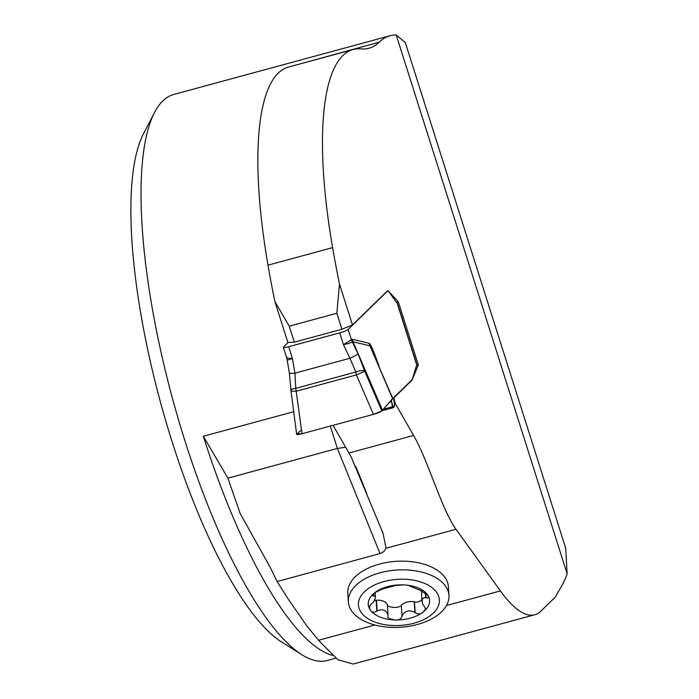 <?xml version="1.0" encoding="UTF-8"?>
<svg xmlns="http://www.w3.org/2000/svg" width="699" height="699" viewBox="0 0 699 699"><rect width="100%" height="100%" fill="white"/><g stroke="black" fill="none" stroke-linecap="round" stroke-linejoin="round"><path stroke-width="1.05" d="M348.364 601.935L347.796 593.241A50.398 28.685 -3.7 0 1 396.219 561.332A50.398 28.685 -3.7 0 1 448.391 586.671L448.959 595.365A50.398 28.685 -3.7 0 1 417.286 624.513A50.398 28.685 -3.7 0 1 348.364 601.935A50.398 28.685 -3.7 0 1 396.787 570.026A50.398 28.685 -3.7 0 1 448.959 595.365M446.443 605.561L500.405 590.917L456.019 529.265C441.523 509.134 428.251 460.868 413.616 435.451L395.188 403.454L393.817 397.696M353.144 664.033L337.888 659.725L318.526 640.275L306.931 626.051L287.708 598.318L277.101 581.533L380.667 553.407L383.838 551.607L386.084 548.243L383.052 533.354L351.274 457.111L333.065 425.315M353.117 49.524L288.504 67.06A274.917 75.78 -105.2 0 0 267.988 265.166A352.812 97.248 74.8 0 0 274.882 301.549L289.255 326.18L336.857 313.257L339.496 284.012A352.812 97.248 -105.2 0 1 332.602 247.629A274.917 75.78 74.8 0 1 353.117 49.524A274.917 75.78 74.8 0 1 361.025 48.886A274.917 75.78 -105.2 0 0 368.932 48.257A274.917 75.78 -105.2 0 0 379.164 42.202A293.248 80.831 -105.2 0 1 390.086 35.736A293.248 80.831 -105.2 0 1 396.202 34.95L567.134 573.792A293.248 80.831 -105.2 0 1 561.664 585.972L555.224 597.199L540.912 611.127A164.947 45.47 74.8 0 1 534.77 614.753A164.947 45.47 74.8 0 1 500.405 590.917M339.496 284.012L352.479 324.939L387.814 290.539L398.281 301.741L418.325 364.895L412.052 380.142L394.096 397.617M567.134 573.792L565.718 548.016L564.748 545.176M405.306 42.543L396.202 34.95M390.086 35.736L173.728 94.461A293.248 80.831 74.8 0 0 154.584 112.417A293.248 80.831 74.8 0 0 172.531 398.64A293.248 80.831 74.8 0 0 301.75 654.657A293.248 80.831 74.8 0 0 327.342 660.476L335.808 658.178M301.75 654.657L281.548 641.953A274.917 75.78 -105.2 0 1 160.403 401.934A274.917 75.78 -105.2 0 1 143.575 133.596L154.584 112.417M332.471 655.339A293.248 80.831 -105.2 0 1 203.322 436.246L227.883 478.142L240.159 513.459L270.469 567.806L277.101 581.533M379.164 42.202L301.077 63.644M345.69 447.238L337.372 448.426L330.286 426.067M274.882 301.549L287.866 342.475L294.323 342.161L341.925 329.238L352.479 324.939M227.883 478.142L337.372 448.426L380.046 553.591M398.281 301.741L396.438 302.239M418.325 364.895L417.05 365.245M412.052 380.142L411.449 380.308M394.428 403.664L395.188 403.454M289.255 326.18L294.323 342.161M336.857 313.257L341.925 329.238M374.323 600.598L376.473 600.179C381.724 600.004 385.35 601.393 387.342 604.338L387.325 604.583M373.519 593.748L373.65 595.766L375.424 596.509L375.319 598.143L373.415 602.031L370.016 605.334L369.448 607.614L370.4 610.14C371.719 612.507 373.869 612.84 376.84 611.153L376.132 600.266M376.84 611.153L377.172 610.9C382.79 608.576 386.407 610.044 388.024 615.312L387.342 604.338M373.65 595.766L372.698 595.976L372.349 595.365L374.821 592.621L382.414 589.047L395.617 585.465L403.332 584.888C407.403 585.133 409.5 585.5 409.623 586.007L420.772 590.541L427.902 595.461L428.338 597.086L427.814 597.977L424.197 597.732L422.939 598.388L422.056 599.969L422.519 603.945L425.438 608.13L424.966 609.991L422.991 612.193C420.649 614.412 418.054 614.561 415.189 612.647L414.891 612.368C409.186 609.598 404.904 610.76 402.039 615.854L401.995 616.23C400.999 619.192 398.491 620.424 394.489 619.926L389.011 618.536L387.858 617.182L388.024 615.312M402.056 616.632L401.34 605.133C404.406 602.285 408.688 601.123 414.184 601.647L414.481 601.76C416.097 602.687 418.544 602.101 421.82 600.004M387.456 606.024C393.013 608.008 397.635 607.92 401.313 605.771M415.189 612.647L414.481 601.76M421.925 601.594L421.514 590.655M426.006 597.811L425.682 592.857M413.895 623.228A40.577 23.093 -3.7 0 1 358.814 600.843A40.577 23.093 -3.7 0 1 424.013 583.149A40.577 23.093 -3.7 0 1 413.895 623.228M370.4 610.14A30.721 17.484 -3.7 0 1 374.821 592.621A30.721 17.484 -3.7 0 1 403.332 584.888A30.721 17.484 -3.7 0 1 427.412 594.674A30.721 17.484 -3.7 0 1 422.991 612.193A30.721 17.484 -3.7 0 1 394.489 619.926A30.721 17.484 -3.7 0 1 370.4 610.14M286.704 356.953C286.179 357.923 288.084 358.43 292.427 358.456L294.917 373.179L295.791 388.312L355.852 372.008L356.403 374.9L296.472 391.169L291.282 391.204C290.478 389.85 291.981 388.88 295.791 388.312L302.012 433.738L373.423 414.358L356.403 374.9L364.756 371.265L358.054 353.799L352.279 341.855C350.802 342.912 347.857 343.829 343.436 344.616L352.217 339.251L369.177 343.296C370.505 343.733 373.519 350.645 378.22 364.022L379.216 366.844M286.538 357.399L283.348 347.333A7.331 1.066 162.4 0 0 285.279 347.447L285.742 347.377A7.331 1.066 162.4 0 0 288.696 346.704L339.705 332.864A7.331 1.066 162.4 0 0 343.026 331.833L343.646 331.614A7.331 1.066 162.4 0 0 348.146 329.421L387.604 291.02A4.578 1.267 -105.2 0 1 387.77 290.924A4.578 1.267 -105.2 0 1 388.723 291.588L396.115 301.846A5.496 1.512 74.8 0 0 396.962 302.623L397.015 302.641M391.423 400.178L392.427 406.774L393.327 407.604L394.122 406.827A5.496 1.512 74.8 0 0 394.288 402.746L393.895 400.676A4.578 1.267 -105.2 0 1 394.035 397.277L411.204 380.562A34.504 9.506 74.8 0 0 412.847 377.512L416.097 366.844A2.149 0.594 -105.2 0 1 416.202 366.652L417.023 365.857L396.962 302.623M288.154 342.458L283.532 346.957A7.331 1.066 162.4 0 0 283.348 347.333M396.691 302.475A5.496 0.795 162.4 0 1 397.172 302.597L417.163 365.577A5.496 0.795 162.4 0 1 417.023 365.857M285.795 347.368L285.236 347.455M343.707 331.588L342.964 331.85M296.848 433.992C296.297 434.839 298.019 434.752 302.012 433.738M373.423 414.358C377.626 413.144 380.439 411.999 381.864 410.916L382.51 410.243L352.986 341.776L352.296 341.855A18.331 17.554 57.9 0 1 351.37 339.373M392.558 398.596L382.51 410.243L392.646 398.797L369.946 345.822A18.331 17.423 103.4 0 1 369.177 343.296M392.777 398.491L369.946 345.822L352.986 341.776A18.331 17.423 103.4 0 1 352.217 339.251M301.514 429.92L296.848 433.992L302.012 433.738L373.423 414.358L381.864 410.916L364.756 371.265C363.104 370.077 360.134 370.321 355.852 372.008L349.937 358.246A7.331 0.769 -25.4 0 0 358.054 353.799M288.696 346.704L292.427 358.456C288.46 359.95 286.756 360.3 287.315 359.487M339.705 332.864L343.436 344.616L349.937 358.246L294.917 373.179A7.331 1.337 170.3 0 1 289.334 372.847L287.123 359.775M291.055 391.335L290.994 390.566L291.282 391.204M318.526 640.275L374.821 624.993M386.084 548.243L456.019 529.265M293.711 411.711L203.322 436.246M267.988 265.166L332.602 247.629M349.002 452.987L413.616 435.451M377.172 610.9L376.473 600.179M373.921 595.723L373.782 593.503M402.039 615.854L401.34 605.133M414.891 612.368L414.184 601.647M425.656 597.741L425.324 592.569M348.146 329.421L351.317 339.417A18.331 17.414 45.8 0 0 352.279 341.855M391.379 401.549L393.458 407.473M389.684 402.143L391.388 401.689M383.419 409.221L392.427 406.774M310.557 630.577L306.896 626.086M285.035 593.967L287.691 598.327M382.947 533.398L381.602 530.087M366.818 493.651L355.774 466.425M353.152 664.05L534.77 614.753M405.193 42.176L565.657 548.042M375.18 592.359L375.477 596.859M291.09 391.589L296.656 434.341M289.334 372.82L290.994 390.601M287.132 359.802L286.546 357.381M382.047 410.732L393.214 407.7M387.77 290.924L387.298 291.055"/></g></svg>
